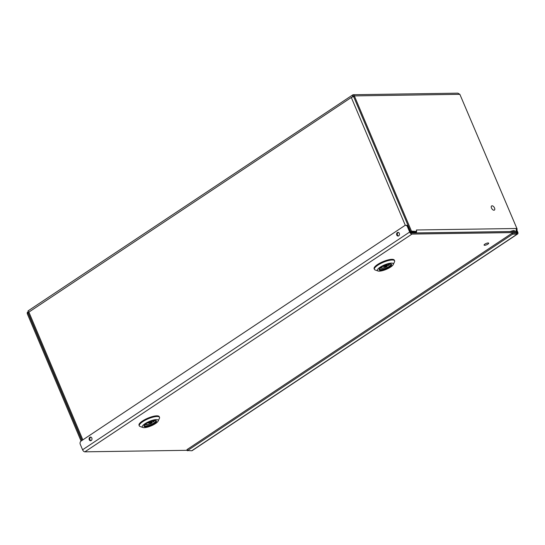 <?xml version="1.0" encoding="UTF-8"?>
<svg xmlns="http://www.w3.org/2000/svg" width="545" height="545" viewBox="0 0 545 545"><rect width="100%" height="100%" fill="white"/><g stroke="black" fill="none" stroke-linecap="round" stroke-linejoin="round"><path stroke-width="0.82" d="M516.531 233.635A2.439 0.674 157.1 0 0 517.287 232.708A2.439 0.674 157.1 0 0 516.749 232.524L411.979 234.078A2.337 1.267 -123.7 0 1 409.677 232.034L407.381 226.597A2.439 1.935 -90.9 0 0 405.644 225.296A2.439 1.935 -90.9 0 0 404.772 225.576L81.069 441.055L27.25 313.647L27.318 312.285M353.603 96.594A2.187 0.606 157.1 0 0 351.334 97.555L352.86 96.54L352.629 94.973L353.228 94.721L457.875 93.168L459.864 94.326L517.13 229.043L516.858 229.397L516.183 228.505L516.36 229.942L516.858 229.397M28.033 310.909L352.629 94.973C353.398 94.469 353.978 94.776 354.359 95.9L411.482 231.135L416.516 231.407L416.448 229.983L416.625 231.427A2.187 1.73 89.1 0 1 415.74 232.933L415.665 232.981M28.578 310.691L27.352 313.116L352.826 96.451L353.542 96.438L353.071 96.009L353.576 96.526L352.86 96.54M516.701 229.649L517.75 232.136A2.187 1.185 -123.7 0 1 517.627 233.975A2.187 1.185 -123.7 0 1 517.232 234.091L191.765 450.756A2.187 1.185 56.3 0 0 192.16 450.64L517.627 233.975M27.25 313.647L27.931 313.191M353.065 96.002L352.629 94.973M28.265 313.082L27.393 313.198L28.919 312.183A2.187 0.606 157.1 0 0 28.238 313.014L82.05 440.408M459.864 94.326L354.359 95.9L353.542 96.438L410.664 231.679L415.815 231.877M516.272 230.331L516.81 231.611M191.765 450.756L187.582 450.538L512.627 234.159L512.191 233.124L516.796 233.056M512.627 234.159L517.232 234.091M28.102 313.191L81.886 440.51M411.536 232.531A2.187 1.185 -123.7 0 1 410.317 231.836M416.639 231.312L416.537 230.889M515.4 231.502L515.475 231.455A2.187 1.73 -90.9 0 0 516.36 229.942M411.032 232.851A4.871 1.349 -22.9 0 1 414.159 232.136A4.871 1.349 -22.9 0 1 415.263 232.511L415.46 232.988L416.026 232.517L415.249 232.483M409.799 230.617L410.215 230.61M187.582 450.538L187.146 449.502L512.191 233.124M81.069 441.055A2.439 1.935 -90.9 0 0 80.279 444.345L82.574 449.782A2.337 1.267 56.3 0 0 84.877 451.832L187.194 450.313M517.287 232.708L516.851 231.673A2.439 0.674 157.1 0 0 516.313 231.489L411.543 233.042A1.172 0.634 56.3 0 1 410.392 232.02L408.096 226.584A2.439 1.935 -90.9 0 0 406.359 225.283L405.644 225.296M91.226 440.53A1.833 1.451 89.1 0 1 90.565 440.742A1.833 1.451 89.1 0 1 89.087 438.929A1.833 1.451 89.1 0 1 90.511 437.076A1.833 1.451 89.1 0 1 91.948 438.459A1.833 1.451 89.1 0 1 91.226 440.53M398.722 235.828A1.833 1.451 89.1 0 1 398.068 236.04A1.833 1.451 89.1 0 1 396.59 234.227A1.833 1.451 89.1 0 1 398.014 232.374A1.833 1.451 89.1 0 1 399.444 233.757A1.833 1.451 89.1 0 1 398.722 235.828M90.872 437.131A1.833 1.451 -90.9 0 0 89.802 438.923A1.833 1.451 -90.9 0 0 90.92 440.68M398.368 232.429A1.833 1.451 -90.9 0 0 397.298 234.221A1.833 1.451 -90.9 0 0 398.422 235.978M390.704 263.998A6.193 1.717 -22.9 0 1 390.854 264.196A6.193 1.717 -22.9 0 1 385.819 268.188A6.193 1.717 -22.9 0 1 379.449 269.012A6.193 1.717 -22.9 0 1 379.409 268.774M381.241 267.186A6.772 1.88 -22.9 0 1 391.133 264.1A6.772 1.88 -22.9 0 1 386.098 268.855A6.772 1.88 -22.9 0 1 379.184 269.148A6.772 1.88 -22.9 0 1 381.241 267.186M390.649 267.043A8.666 2.405 157.1 0 0 393.279 264.529A8.666 2.405 157.1 0 0 384.436 264.911A8.666 2.405 157.1 0 0 377.998 270.988A8.666 2.405 157.1 0 0 390.649 267.043M393.279 264.529L394.519 261.811A10.968 3.038 157.1 0 0 394.607 260.817L394.335 260.163A10.968 3.038 157.1 0 0 387.897 259.965A10.968 3.038 157.1 0 0 377.549 264.529A10.968 3.038 157.1 0 0 374.129 268.699L374.408 269.353A10.968 3.038 157.1 0 0 375.178 269.979L377.998 270.988M394.607 260.817A10.968 3.038 157.1 0 0 392.175 259.985A10.968 3.038 157.1 0 0 377.828 265.183A10.968 3.038 157.1 0 0 374.408 269.353M387.039 266.457L383.067 268.038L380.383 267.806M386.732 265.517L387.161 266.144M388.442 265.456L389.982 263.971M387.148 266.089L387.005 266.478L382.311 266.525M155.597 420.508A6.193 1.717 -22.9 0 1 155.747 420.706A6.193 1.717 -22.9 0 1 150.713 424.698A6.193 1.717 -22.9 0 1 144.343 425.522A6.193 1.717 -22.9 0 1 144.302 425.277M146.135 423.69A6.772 1.88 -22.9 0 1 156.027 420.611A6.772 1.88 -22.9 0 1 150.992 425.359A6.772 1.88 -22.9 0 1 144.078 425.659A6.772 1.88 -22.9 0 1 146.135 423.69M155.543 423.554A8.666 2.405 157.1 0 0 158.173 421.04A8.666 2.405 157.1 0 0 149.323 421.414A8.666 2.405 157.1 0 0 142.885 427.498A8.666 2.405 157.1 0 0 155.543 423.554M158.173 421.04L159.412 418.322A10.968 3.038 157.1 0 0 159.501 417.327L159.229 416.673A10.968 3.038 157.1 0 0 152.791 416.469A10.968 3.038 157.1 0 0 142.443 421.04A10.968 3.038 157.1 0 0 139.023 425.209L139.302 425.863A10.968 3.038 157.1 0 0 140.072 426.49L142.885 427.498M159.501 417.327A10.968 3.038 157.1 0 0 157.069 416.489A10.968 3.038 157.1 0 0 142.715 421.694A10.968 3.038 157.1 0 0 139.302 425.863M151.932 422.968L147.961 424.548L145.27 424.317M151.626 422.028L152.055 422.654M153.336 421.966L154.875 420.481M152.041 422.6L151.898 422.988L147.205 423.036M493.947 210.22A2.493 1.356 -123.7 0 1 491.672 208.401A2.493 1.356 -123.7 0 1 491.631 205.935A2.493 1.356 -123.7 0 1 494.138 207.264A2.493 1.356 -123.7 0 1 494.397 210.091A2.493 1.356 -123.7 0 1 493.947 210.22M487.898 244.112A2.493 0.695 -22.9 0 1 485.541 245.148A2.493 0.695 -22.9 0 1 484.076 245.1A2.493 0.695 -22.9 0 1 486.106 243.492A2.493 0.695 -22.9 0 1 488.674 243.159A2.493 0.695 -22.9 0 1 487.898 244.112M353.426 96.002L353.071 96.009M28.919 312.183L82.854 439.869M405.31 225.337L351.334 97.555M416.448 229.983L516.183 228.505M415.699 231.952L416.516 231.407M411.87 231.475L411.053 232.02M410.664 231.679L411.482 231.135M415.74 232.933L510.181 231.53M515.011 231.462L515.475 231.455M415.671 231.952L415.889 232.47M517.042 229.391L516.571 229.704M411.979 234.078L84.877 451.832M516.313 231.489L516.749 232.524M409.677 232.034L82.574 449.782M407.381 226.597L408.096 226.584M389.341 264.025L388.156 265.463M383.067 266.123L386.964 266.062L386.868 266.457M384.334 265.524L388.367 265.463M154.228 420.536L153.05 421.973M147.961 422.634L151.857 422.573L151.762 422.968M149.228 422.028L153.261 421.973M414.786 232.19L410.916 232.756M413.049 233.022A4.871 1.349 -22.9 0 1 415.358 232.988M514.357 230.712L509.698 231.584M510.059 231.577A4.871 1.349 -22.9 0 1 513.731 230.658A4.871 1.349 -22.9 0 1 514.834 231.032L513.588 230.555L509.677 231.584M512.62 231.543A4.871 1.349 -22.9 0 1 514.923 231.509M416.026 232.517L415.774 231.932L416.584 231.387M516.49 229.786L517.11 229.37M186.955 449.734L187.391 450.769M386.95 265.517L387.079 266.498L385.444 267.282L382.726 268.181L379.892 268.235M384.259 265.551L388.946 265.245M151.844 422.021L151.973 423.002L150.338 423.792L147.62 424.691L144.786 424.746M149.153 422.062L153.833 421.755M415.263 232.511L414.023 232.034L410.91 232.749M514.834 231.032L515.032 231.509"/></g></svg>

